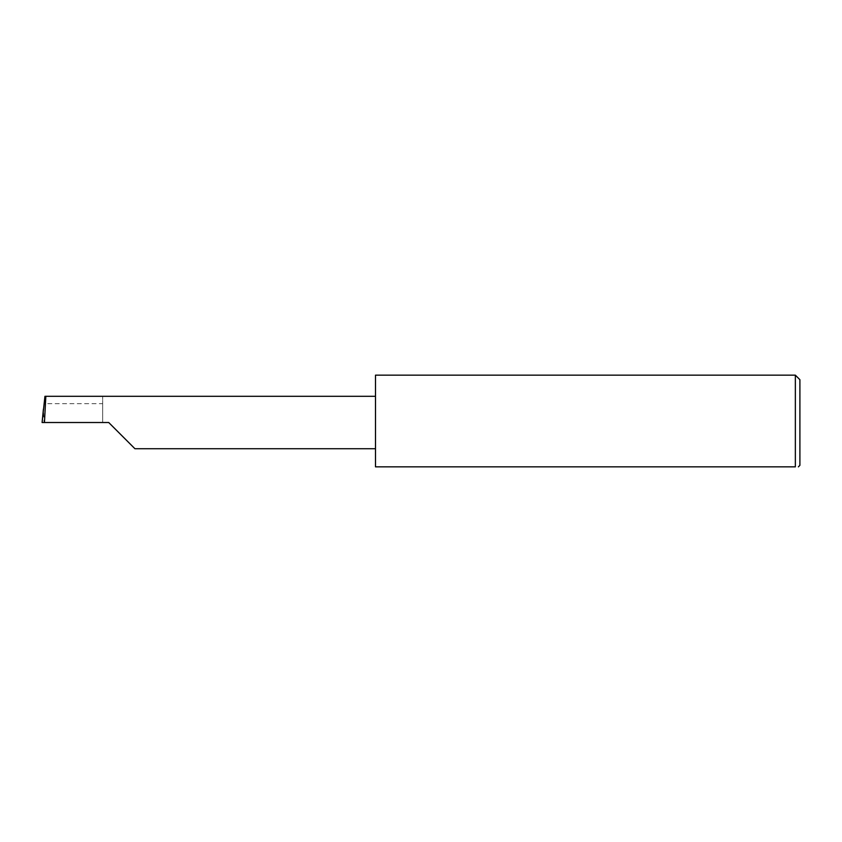 <?xml version="1.0" encoding="UTF-8"?>
<svg xmlns="http://www.w3.org/2000/svg" width="842" height="842" viewBox="0 0 842 842"><rect width="100%" height="100%" fill="white"/><g stroke="black" fill="none" stroke-linecap="round" stroke-linejoin="round"><path stroke-width="0.63" stroke-dasharray="4.21 3.16" d="M375.49 375.153L375.49 466.847L795.353 466.847L795.353 375.153M799.9 465.331L799.9 379.7M102.661 403.655L102.661 422.516L102.661 396.308L102.661 403.655L44.037 403.655M102.661 396.308L44.942 396.308M42.1 422.516L44.058 422.516L43.426 409.033M108.723 422.516L44.058 422.516M375.49 422.516L375.49 396.308L375.49 422.516"/><path stroke-width="1.26" d="M108.723 422.516L134.93 448.723L108.723 422.516L134.93 448.723L108.723 422.516L44.458 422.516L45.836 396.308L44.942 396.308L42.1 422.516L44.458 422.516M795.353 375.153L375.49 375.153L375.49 466.847L795.353 466.847C799.353 466.847 799.353 466.847 795.353 466.847C799.353 466.847 799.353 466.847 795.353 466.847L795.353 375.153L799.9 379.7L799.9 465.331L798.384 466.847M42.1 422.516L43.426 409.033M375.49 396.308L45.836 396.308M134.93 448.723L375.49 448.723"/></g></svg>
